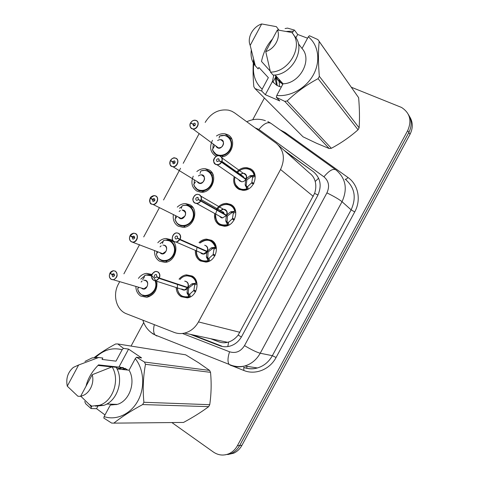 <?xml version="1.0" encoding="UTF-8"?>
<svg xmlns="http://www.w3.org/2000/svg" width="479" height="479" viewBox="0 0 479 479"><rect width="100%" height="100%" fill="white"/><g stroke="black" fill="none" stroke-linecap="round" stroke-linejoin="round"><path stroke-width="0.72" d="M179.038 279.155C181.05 276.676 183.505 275.233 186.397 274.832L192.163 276.024C200.737 280.431 197.192 296.776 187.373 297.872L181.062 296.669C177.99 294.645 176.368 291.603 176.2 287.544M199.007 242.631C201.15 240.47 203.617 239.302 206.413 239.111L211.413 240.248C220.478 244.607 216.197 261.63 205.868 262.091L200.288 260.917C196.833 258.72 195.187 255.355 195.348 250.828M216.322 209.419C218.867 205.485 222.274 203.467 226.549 203.377L230.68 204.425C240.302 208.742 235.123 226.531 224.286 226.238L219.55 225.124C215.508 222.597 213.903 218.729 214.724 213.508M236.488 172.338C239.344 168.961 242.781 167.399 246.799 167.656L249.978 168.554C260.217 172.841 253.948 191.474 242.631 190.283L238.829 189.283C234.333 186.535 232.794 182.319 234.207 176.625M156.819 281.317C157.657 289.705 154.352 295.04 146.903 297.321L140.676 296.052C137.539 293.914 135.928 290.699 135.856 286.406M157.819 242.739C160.118 240.117 162.836 238.698 165.974 238.482L170.961 239.668C180.152 244.212 175.506 261.989 164.98 262.372L159.429 261.139C155.903 258.822 154.28 255.277 154.555 250.511M177.29 207.114C179.733 204.767 182.487 203.593 185.547 203.593L189.756 204.689C199.462 209.173 193.989 227.657 182.996 227.345L178.206 226.184C174.278 223.675 172.668 219.801 173.374 214.562M196.839 171.53C199.426 169.434 202.222 168.488 205.228 168.71L208.575 169.662C218.855 174.099 212.383 193.36 200.952 192.235L197.007 191.187C191.905 187.768 190.642 182.762 193.229 176.176M216.43 136.006C219.166 134.108 222.022 133.39 224.992 133.833L227.411 134.587C237.039 138.443 232.447 156.064 221.52 157.004M216.257 156.34L215.831 156.142C210.299 152.502 209.185 147.221 212.49 140.305M119.708 281.646L118.499 283.897C112.29 294.848 116.289 310.141 126.594 313.829L174.182 332.408C177.487 333.677 180.93 333.905 184.505 333.103C190.474 331.564 195.133 327.84 198.474 321.918L280.544 169.506C285.424 158.717 283.927 149.915 276.054 143.107L234.548 112.84L231.782 111.23L228.609 110.176C218.819 108.835 211.005 112.912 205.162 122.414M210.64 338.689L218.526 341.725C221.549 342.868 224.561 343.066 227.567 342.311L228.645 342C232.303 340.785 235.476 338.473 238.171 335.072L314.601 193.36C315.978 189.211 316.176 185.253 315.2 181.475C314.302 178.02 312.392 175.2 309.47 173.021L278.616 145.4M198.983 133.934L183.218 163.309M180.535 168.303L163.549 199.965M159.429 207.635L143.712 236.919M139.569 244.643L123.905 273.826M138.437 278.395C140.587 275.461 143.275 273.784 146.496 273.359L151.969 274.473M351.335 87.232L401.522 107.44C409.97 112.936 412.024 120.66 407.683 130.611L237.398 445.704L239.68 445.524C237.668 449.164 234.914 451.793 231.405 453.421L225.369 454.81L231.405 453.421C234.914 451.793 237.668 449.164 239.68 445.524L408.844 132.515L239.68 445.524L241.931 445.35C239.931 448.961 237.195 451.577 233.71 453.194L227.711 454.577M408.425 114.559C411.904 120.109 412.042 126.091 408.844 132.515C412.042 126.091 411.904 120.109 408.425 114.559M409.575 116.553C413.03 122.073 413.173 128.019 409.994 134.395L241.931 445.35M131.06 346.077L143.694 322.565M252.72 119.732L264.39 98.021M272.94 82.119L273.449 81.179M273.593 80.903L275.581 77.203M237.398 445.704C235.375 449.368 232.602 452.014 229.076 453.655C223.603 455.93 218.376 455.391 213.389 452.038L171.871 422.556M190.271 334.336L219.514 345.664C222.645 346.85 225.884 347.071 229.231 346.311C234.614 344.922 238.782 341.617 241.739 336.384L317.679 195.6C322.044 185.918 320.589 177.943 313.314 171.668L284.239 150.436M219.514 345.664L221.711 346.101L192.6 334.833M286.011 152.023L313.314 171.668M190.69 122.75C191.881 120.924 193.426 120.085 195.324 120.229L196.294 120.522C200.366 122.169 197.372 129.797 192.965 129.007L191.905 128.701C189.965 127.486 189.492 125.63 190.492 123.115L190.54 123.115C189.576 125.54 190.037 127.342 191.911 128.51C196.192 130.809 200.659 122.486 196.156 120.606C194.037 119.876 192.229 120.6 190.726 122.768L194.947 125.492M212.85 150.735L216.819 155.082L218.508 155.687M219.723 136.036L224.729 135.413C231.279 137.527 233.147 142.269 230.333 149.64C227.759 153.915 224.25 155.998 219.795 155.891C224.256 155.998 227.764 153.915 230.333 149.64C232.92 143.598 231.818 139.09 227.016 136.102M224.855 135.425L224.226 135.347M216.538 146.915L215.945 146.035L217.472 147.61L218.472 147.909C220.328 148.035 221.801 147.197 222.891 145.406C223.933 142.982 223.495 141.173 221.573 139.964M190.726 122.768L191.893 123.672M192.893 123.941L194.767 123.193C195.803 124.552 195.432 125.492 193.642 126.025L192.827 124.061L194.851 125.588M220.651 139.682C223.483 141.275 224.226 143.179 222.891 145.406C222.298 146.885 220.831 147.718 218.478 147.903M192.827 124.061L190.54 123.115M219.645 136.006L219.077 138.042M214.712 145.568L212.478 149.544C213.161 152.106 214.616 153.957 216.849 155.088M212.862 148.837L213.227 144.466M235.632 184.942C237.177 187.816 239.578 189.421 242.847 189.744L247.044 189.121L245.146 184.702L245.823 179.427L246.823 180.134L246.188 185.421L246.697 186.648L247.637 186.571L251.481 183.02L253.439 184.116M244.494 173.59L243.218 173.242C246.362 174.733 247.278 176.673 245.978 179.068L249.93 175.823L254.541 175.194C253.313 171.296 250.745 169.081 246.829 168.566C243.224 168.249 240.021 169.68 237.225 172.865M239.5 180.864L241.644 181.775C243.38 181.804 244.763 181.014 245.799 179.409L245.823 179.427M221.364 162.142L221.549 162.255C220.448 163.98 218.975 164.83 217.143 164.818L215.712 164.441C211.616 162.674 214.358 155.118 218.873 155.699L220.214 156.064C222.256 157.352 222.771 159.291 221.747 161.89L221.555 161.788C222.543 159.279 222.046 157.399 220.071 156.154C215.604 153.723 211.059 162.183 215.718 164.255C217.921 165.075 219.807 164.369 221.364 162.142L219.089 160.872L217.143 161.603C216.059 160.243 216.406 159.273 218.19 158.687L218.646 158.806L219.154 160.752L220.22 161.501M235.5 184.678L239.464 188.828L243.009 189.762L247.326 189.325L246.697 186.648M250.87 175.482L252.188 176.446L254.822 175.398L255.187 176.021M253.672 183.714L251.816 182.397L252.613 177.32L252.188 176.446M240.242 174.17L243.224 173.242C246.104 173.979 247.02 175.925 245.984 179.068L244.242 178.308M221.549 162.255L245.799 179.409M243.452 177.278L242.368 175.871L243.452 177.272M251.816 182.397L253.888 183.301M246.008 179.086L244.524 178.505M251.912 176.242L247.002 179.793M239.506 180.87L238.674 179.721L239.512 180.87M221.747 161.89L245.984 179.068M219.154 160.752L221.555 161.788M241.667 176.009L242.368 175.871L221.969 161.375M241.955 176.212L243.093 176.2L243.739 177.481M249.906 169.416C252.247 170.608 253.792 172.53 254.547 175.188L254.541 175.194M170.53 160.417L170.494 160.399C171.572 158.711 172.985 157.878 174.733 157.902L176.05 158.262C179.876 159.932 177.326 167.243 173.063 166.8L171.668 166.429C169.758 165.159 169.303 163.267 170.302 160.752L170.35 160.758C169.38 163.189 169.823 165.021 171.668 166.249C175.877 168.668 180.338 160.351 175.901 158.351C173.817 157.567 172.027 158.256 170.53 160.417L174.865 163.028M194.414 186.331L198.013 190.097L201.455 191.019C205.665 190.995 208.976 188.948 211.395 184.882C213.987 178.835 212.921 174.254 208.191 171.141M205.216 170.296L204.545 170.267M198.144 182.625L199.863 183.223C201.569 183.229 202.916 182.409 203.904 180.751C204.946 178.326 204.521 176.488 202.635 175.23M170.494 160.399L174.817 163.099M172.662 161.651L174.518 160.938C175.53 162.243 175.194 163.195 173.512 163.782L173.057 163.662L172.596 161.764L174.787 163.135M201.384 174.883C204.449 176.386 205.287 178.344 203.904 180.751C203.359 182.11 202.012 182.93 199.863 183.223L173.063 166.8L171.65 166.411C170.135 166.033 169.68 164.141 170.284 160.734M198.174 182.643L197.216 181.601L198.174 182.643M172.596 161.764L170.35 160.758M195.414 182.008L193.75 184.421C194.887 188.403 197.438 190.606 201.396 191.013C205.629 191.013 208.958 188.971 211.395 184.882C214.269 176.991 212.167 172.129 205.084 170.296L200.911 170.901L200.042 173.386M194.181 183.679L194.306 180.278M150.364 198.013L154.196 195.54L155.831 195.947C159.441 197.647 157.262 204.659 153.16 204.521L151.454 204.102C149.574 202.779 149.137 200.857 150.143 198.336L150.178 198.354C149.214 200.791 149.634 202.647 151.448 203.928C155.591 206.473 160.046 198.168 155.681 196.043C153.627 195.204 151.855 195.863 150.364 198.013L154.771 200.479M179.224 225.07L183.415 226.088C187.265 225.831 190.289 223.825 192.48 220.077C195.073 214.023 194.049 209.377 189.397 206.138M185.66 205.174L184.954 205.192M179.463 208.239L181.9 206.563M179.619 218.077L181.248 218.478L184.936 216.053C185.984 213.628 185.577 211.76 183.714 210.449M152.46 199.306L153.741 198.492L154.292 198.629C155.28 199.893 154.98 200.845 153.4 201.485L152.837 201.348L152.394 199.426L154.711 200.599M182.164 210.059C185.433 211.461 186.355 213.46 184.936 216.053M150.119 198.324C149.61 202.036 150.047 203.952 151.43 204.084L153.16 204.521L178.565 217.143C179.697 218.28 180.577 218.723 181.2 218.478M152.394 199.426L150.178 198.354M176.476 222.549C178.17 224.891 180.469 226.07 183.361 226.082C187.235 225.843 190.271 223.843 192.48 220.077C196.276 213.502 192.199 204.904 185.523 205.186L182.206 205.754L181.236 208.407M176.607 217.017L175.045 219.244M175.518 218.484L175.553 215.646M131.803 236.59L130.043 235.896C129.073 238.338 129.474 240.224 131.258 241.566C135.329 244.224 139.778 235.937 135.485 233.686C133.461 232.794 131.713 233.417 130.228 235.554L134.659 237.865M157.842 257.534L160.459 259.995L165.321 261.079C168.842 260.636 171.596 258.69 173.59 255.229C176.188 249.17 175.2 244.458 170.62 241.087L165.465 240.111M160.082 243.673L163.207 241.314M160.728 253.241L162.632 253.672L165.997 251.313C167.039 248.882 166.65 246.99 164.818 245.625L164.034 245.302M132.288 236.907L133.449 236.123L134.102 236.267C135.06 237.494 134.791 238.452 133.3 239.129L132.641 238.985L132.222 237.027L134.617 237.991M165.997 251.313L162.632 253.666L159.98 252.631C161.124 253.583 161.992 253.93 162.591 253.672M132.222 237.027L130.043 235.896M130.228 235.554L133.719 233.147L135.635 233.584C139.048 235.309 137.192 242.057 133.264 242.176L131.264 241.727C129.426 240.35 129.001 238.398 130.001 235.878M158.232 258.049C160.07 260.241 162.423 261.247 165.279 261.079C168.812 260.654 171.584 258.702 173.59 255.229C177.565 248.373 172.997 239.284 166.057 240.063L163.525 240.566L162.447 243.386M157.831 251.984L156.364 254.032M156.878 253.259L156.825 251.397M111.086 279.293C109.296 277.85 108.901 275.88 109.895 273.365L109.93 273.389C108.955 275.832 109.344 277.754 111.098 279.143C115.098 281.927 119.54 273.647 115.313 271.282C113.325 270.33 111.595 270.916 110.11 273.048L112.14 274.467L114.523 275.191M139.724 293.124L141.718 294.878L147.179 295.998C150.388 295.423 152.903 293.531 154.723 290.34C156.31 287.232 156.621 284.101 155.663 280.945C156.621 284.101 156.304 287.232 154.723 290.34C152.891 293.549 150.364 295.435 147.149 295.998C144.377 296.339 142.018 295.513 140.078 293.513M151.603 275.844L146.083 275.012M140.778 279.131L144.538 276.018M141.862 288.364L144.005 288.807L147.077 286.526C148.125 284.095 147.748 282.173 145.945 280.76L144.472 280.293M112.14 274.467L113.2 273.701L113.936 273.856C114.864 275.054 114.625 276.012 113.218 276.724L112.481 276.569L112.074 274.581L114.505 275.323M110.11 273.048L113.295 270.707L115.469 271.168C118.259 274.748 117.559 277.61 113.355 279.772L141.449 288.059C142.556 288.819 143.413 289.071 144.005 288.807L141.455 288.059M109.901 273.353L111.056 273.707M112.074 274.581L109.93 273.389M155.531 280.574C153.777 276.503 150.825 274.623 146.688 274.922L144.694 275.497L144.089 277.586L142.622 279.712M138.766 287.49L137.677 288.759M138.269 287.993L138.203 287.101M220.202 224.639L224.621 225.681L227.687 225.106L225.747 220.771L226.369 215.586L227.429 216.185L198.294 199.575L196.965 200.408L196.372 200.27C195.318 198.965 195.624 197.989 197.288 197.342L197.869 197.48L198.36 199.456L223.861 213.951M225.088 209.664L223.459 209.263C226.842 210.634 227.866 212.622 226.525 215.227L230.519 211.904L235.171 211.185C233.83 206.85 230.998 204.545 226.669 204.27C222.825 204.246 219.639 206.114 217.107 209.868M200.533 200.911L200.719 201.018C199.731 202.587 198.408 203.419 196.749 203.521L194.941 203.096C191.103 201.312 193.39 194.097 197.725 194.312L199.438 194.731C201.449 196.079 201.94 198.055 200.917 200.653L200.725 200.557C201.713 198.043 201.234 196.133 199.294 194.827C194.899 192.271 190.361 200.719 194.947 202.916C197.114 203.797 198.983 203.126 200.533 200.911L198.294 199.575M226.741 204.27L226.417 204.27M228.303 225.316L224.453 225.669C217.819 224.555 218.005 222.741 216.412 220.615C215.694 217.741 214.119 217.328 216.909 210.209M231.471 211.544L232.866 212.365L235.171 211.185M234.447 219.442L232.489 218.322L233.297 213.215L232.866 212.365M220.538 210.461L223.459 209.263C226.561 209.868 227.585 211.856 226.531 215.227L200.917 200.653M197.725 194.312C195.881 194.318 194.36 195.534 193.151 197.959C192.414 199.641 193.007 201.348 194.923 203.078L196.749 203.521L222.597 217.885L219.538 216.185L220.885 217.472L222.597 217.885L226.345 215.574L224.106 214.233M200.719 201.018L226.345 215.574M223.938 213.754L223.382 212.095L222.831 211.958L223.938 213.754M232.489 218.322L234.524 219.28M234.081 220.095L232.153 218.945L234.105 220.053M232.572 212.191L227.609 215.843M227.429 216.185L227.082 222.388L228.327 222.454L232.153 218.945M198.36 199.456L200.725 200.557M221.729 212.496L222.831 211.958L201.3 199.635M222.034 212.67L223.561 212.215L224.244 213.927M216.807 221.334C218.568 224.154 221.118 225.597 224.453 225.669M235.183 211.179C234.453 208.479 232.932 206.503 230.633 205.252M197.941 257.528L200.958 260.408L206.168 261.504L208.359 261.031L206.365 256.792L206.946 251.697L208.06 252.188L204.389 250.146L206.946 251.697M180.116 239.362L179.918 239.272C180.912 236.752 180.451 234.812 178.547 233.447C174.224 230.764 169.692 239.201 174.206 241.53C176.338 242.464 178.182 241.829 179.733 239.626L176.344 242.152L174.2 241.697C170.59 239.889 172.506 232.986 176.637 232.896L178.691 233.345C180.667 234.752 181.14 236.758 180.116 239.362L207.132 251.355L211.131 247.93L215.831 247.128C214.376 242.368 211.305 239.991 206.617 239.985C204.168 240.105 201.922 241.117 199.881 243.027M209.233 261.169L206 261.51C199.971 261.043 199.725 259.384 198.156 257.834C196.845 256.055 196.204 253.846 196.24 251.212M212.095 247.553L213.562 248.23L216.322 247.421M215.185 255.211L213.179 254.205L214.011 249.062L213.562 248.23M207.102 251.343C208.054 248.906 207.593 247.026 205.707 245.691L205.192 245.458M176.637 232.896C173.164 232.65 170.123 239.997 174.182 241.679L176.344 242.152L203.545 253.93L200.491 252.607L201.515 253.487L203.545 253.93L206.916 251.679L179.918 239.728M179.733 239.626L177.529 238.225L176.332 239.033L175.625 238.883C174.601 237.62 174.871 236.644 176.428 235.943L177.122 236.093L177.595 238.099L179.918 239.272M214.748 256.031L212.844 254.828L214.909 255.738M207.132 251.355L208.239 251.846L213.245 248.092M208.06 252.188L207.772 258.277L209.048 258.289L212.844 254.828M177.529 238.225L204.389 250.146M196.881 248.086C195.444 256.319 198.486 260.792 206 261.51M211.377 241.045C213.646 242.356 215.137 244.38 215.837 247.122L215.831 247.128M215.837 247.122L216.149 247.266M177.469 284.76C176.781 292.92 180.116 297.088 187.475 297.267L189.049 296.896L187.014 292.765L187.546 287.759L188.714 288.142L186.882 287.137M159.345 278.024L159.148 277.928C160.142 275.407 159.699 273.431 157.825 272.012C153.573 269.204 149.047 277.628 153.49 280.083C155.591 281.077 157.417 280.478 158.956 278.281L155.926 280.718L153.49 280.245C150.532 276.551 151.25 273.617 155.621 271.437L157.974 271.904C159.914 273.371 160.369 275.407 159.345 278.024L187.726 287.418L191.774 283.915L196.516 283.023C194.953 277.856 191.678 275.413 186.678 275.682C182.529 276.688 181.697 277.521 179.942 279.467M155.621 271.437C151.184 273.353 150.466 276.281 153.466 280.221L182.164 289.46L184.481 289.909L187.546 287.759M192.744 283.52L194.288 284.053L196.516 283.023C195.845 280.239 194.384 278.161 192.145 276.79L186.487 275.706M179.32 293.944L181.745 296.13L187.642 297.249L189.385 297.01L188.822 294.22L189.786 294.082L193.564 290.657L195.731 291.37M190.42 296.854L189.385 297.01M195.863 291.094L193.893 290.04L194.743 284.867L194.288 284.053M187.702 287.406C188.654 284.969 188.205 283.059 186.355 281.67L185.032 281.215M159.148 278.389L187.517 287.747L186.331 286.957M158.956 278.281L156.795 276.82L155.711 277.598L154.909 277.437C153.921 276.215 154.154 275.239 155.609 274.503L156.405 274.659L156.861 276.694L159.148 277.928M195.438 291.915L193.564 290.657M187.726 287.418L188.894 287.801L193.965 283.939M188.714 288.142L188.229 293.148L188.822 294.22M156.795 276.82L157.549 277.066M276.239 76.203C277.227 79.951 279.437 82.52 282.861 83.915M275.443 75.317C276.431 79.071 278.646 81.646 282.077 83.041M279.383 79.7L280.245 82.125M278.604 78.831L279.748 81.795M282.592 83.609L282.796 84.274M281.7 82.28L282.568 84.705M273.796 75.077L272.425 81.49L265.318 94.71L261.696 91.028L254.984 88.579L303.045 136.82L316.709 143.347L329.211 148.544L284.706 101.332L276.317 97.297L276.79 95.447C290.448 96.992 306.225 88.16 313.5 74.58C320.828 61.025 318.487 44.876 308.314 36.823L302.033 48.505C312.673 59.863 299.938 83.52 283.059 83.789L276.79 95.447M261.696 91.028L262.145 89.19C254.684 82.154 252.026 73.059 254.163 61.899M286.676 31.416L293.328 31.165L294.441 30.099L287.472 28.105L285.077 28.554M254.984 88.579L253.834 86.705C252.924 76.814 252.834 67.683 253.565 59.312M262.145 89.19L268.348 77.652L258.899 67.443L258.127 68.88L254.744 65.15C251.661 60.935 250.505 55.959 251.277 50.223M255.319 65.862L250.182 45.379C246.871 37.853 252.834 26.734 261.684 23.95L276.371 26.662L278.952 30.111M261.684 23.95L250.182 45.379M272.497 39.044C267.084 44.816 263.42 52.283 261.498 61.444L270.21 71.096M292.286 33.111L293.328 31.165M275.688 76.209C275.251 79.43 275.67 82.502 276.946 85.412M318.649 40.625L358.627 97.686L319.176 41.445C318.146 51.433 318.206 63.066 319.343 76.335L359.118 127.815C359.735 118.786 359.567 108.745 358.627 97.686M359.118 127.815L358.053 129.785L318.098 78.652C306.56 84.801 296.244 92.237 287.155 100.967L331.342 148.286C340.952 143.173 349.856 137.006 358.053 129.785M331.342 148.286L329.211 148.544M287.155 100.967L284.706 101.332M319.343 76.335L318.098 78.652M308.314 36.823L309.416 35.739L317.918 39.589L319.176 41.445M275.114 74.952L283.059 83.789M302.033 48.505L298.327 43.631M293.507 34.805L294.286 35.835C306.734 48.145 292.124 75.299 273.174 75.113L270.461 72.113C289.555 72.269 304.291 44.876 291.753 32.494L277.389 29.932C280.898 37.488 274.748 48.93 265.749 51.6L270.461 72.113M265.749 51.6L277.389 29.932M272.425 81.49L276.617 85.22L279.485 86.585L281.383 86.909M279.119 80.472L279.508 86.591M276.024 77.125L277.215 85.561M272.288 81.232L273.365 82.586M307.566 38.212L297.698 34.47L294.441 30.099M265.318 94.71L279.808 100.949L276.317 97.297M297.698 34.47L295.86 37.883M86.04 386.2C87.783 378.679 91.944 371.572 98.524 364.878L118.774 367.118L119.091 366.758L126.594 369.231L127.648 370.045M123.414 367.65L118.379 369.058M122.852 367.489L120.151 367.854L117.187 368.932M125.6 368.608L123.103 369.56M125.061 368.321L121.929 369.435M127.169 369.656L126.582 369.932M123.42 348.329L128.576 349.113L141.604 357.927L136.545 357.232L144.46 362.046L209.586 370.417L198.51 362.687L185.636 354.807L117.78 343.952L123.42 348.329L122.139 349.724C112.457 347.275 103.632 349.826 95.668 357.364M97.818 406.336L96.566 408.671L91.052 408.563L85.663 403.737L84.729 401.492M91.052 408.563L91.315 407.084L89.681 404.677M94.285 357.484C100.416 352.819 107.524 348.329 115.613 344L117.78 343.952M84.975 361.411L92.142 357.891L98.698 357.496L102.829 358.017L102.063 359.442L116.002 361.148L122.139 349.724M80.921 396.367L77.897 396.235L67.27 386.164C65.785 378.506 67.814 372.249 73.365 367.405L78.628 364.998L98.698 357.496M78.628 364.998L67.27 386.164M118.774 367.118L116.271 367.531M91.315 407.084L91.836 406.114M115.295 366.728L114.768 367.148M110.475 366.196L109.817 366.722M209.586 370.417L210.532 372.339L145.49 364.297C143.179 376.632 142.646 389.289 143.898 402.27L209.736 404.695C211.293 393.966 211.556 383.182 210.532 372.339M209.736 404.695L208.688 406.647L142.658 404.563C131.132 410.778 121.528 416.969 113.84 423.137L183.517 422.442C193.127 417.263 201.521 411.994 208.688 406.647M113.84 423.137L111.631 423.077L103.823 418.077L104.105 416.598C116.247 420.801 130.809 414.107 138 400.684C145.245 387.295 143.963 369.291 135.264 358.651L129.055 370.195C136.108 381.781 129.635 400.845 117.385 404.366L110.302 405.072L104.105 416.598M143.898 402.27L142.658 404.563M144.46 362.046L145.49 364.297M136.545 357.232L135.264 358.651M129.055 370.195L117.008 368.914M112.08 366.854L92.202 374.728C94.89 383.721 88.819 395.019 80.706 396.127L89.022 404.216L91.723 406.102L99.446 405.288C113.128 401.3 120.223 379.566 112.08 366.854L116.14 367.297C124.241 379.907 117.223 401.45 103.626 405.402L95.495 406.144M91.723 406.102L91.04 406L91.603 406.018M89.022 404.216L91.04 406M80.706 396.127L92.202 374.728M115.894 366.794L115.361 367.213M111.086 366.267L110.421 366.788M116.169 404.719L116.487 404.342M96.566 408.671L104.997 414.934M128.576 349.113L119.091 366.758M317.966 195.049L314.601 193.36M315.2 181.475L318.613 178.194M241.41 336.976L238.171 335.072M227.8 346.58L228.645 342M313.266 196.384L280.544 169.506M239.949 332.312L198.474 321.918M246.224 177.817L245.667 178.847M240.081 189.235L239.823 189.714M193.067 276.628L192.845 277.042M409.994 134.395L407.683 130.611M284.801 132.911L286.981 134.276L286.711 134.629M182.433 333.462L229.561 351.784C235.74 353.634 240.721 351.574 244.506 345.616L326.918 192.881C329.839 186.409 328.845 181.056 323.924 176.829L258.882 129.456L255.02 127.767M156.867 336.013L155.082 334.965C153.424 332.827 153.172 329.39 154.34 324.66M279.964 129.797L285.131 132.503L347.988 177.499C358.262 184.559 361.394 199.994 354.711 211.94L276.078 357.49C269.785 369.566 255.265 375.267 243.823 370.465L232.602 366.004M172.416 341.85L169.638 340.749M323.924 176.829C329.163 170.56 333.174 168.255 335.959 169.919C345.79 178.23 347.814 188.822 342.036 201.701L351.125 209.85C356.687 197.462 354.7 187.229 345.167 179.164C345.814 179.535 346.754 178.984 347.988 177.499M258.882 129.456C263.863 123.492 267.959 121.51 271.174 123.498L335.396 169.518M267.851 121.588L270.384 122.959M153.478 334.252L151.651 332.911M326.918 192.881C334.037 196.39 339.078 199.33 342.036 201.701L260.223 353.233C256.564 359.735 251.403 363.992 244.745 365.998C239.877 367.321 235.147 367.088 230.549 365.303L232.147 365.543M244.506 345.616C251.301 349.682 256.54 352.221 260.223 353.233L272.353 355.681L351.125 209.85L354.711 211.94M243.637 367.273C248.098 368.998 252.684 369.231 257.403 367.962C263.851 366.034 268.833 361.938 272.353 355.681L276.078 357.49M243.823 370.465L243.829 367.351M284.604 133.12L285.131 132.503M230.549 365.303L229.04 364.345C227.507 361.813 227.681 357.627 229.561 351.784M246.727 368.231L246.99 366.345M217.616 140.545L218.945 139.826M219.011 139.808C227.788 137.802 221.651 153.094 216.239 146.694M219.556 136.102C227.357 132.767 234.291 141.521 229.896 149.37C225.783 157.352 214.227 157.208 212.478 149.28M244.152 173.344C246.38 174.326 247.128 176.128 246.398 178.757M246.769 188.726C239.65 191.642 232.65 184.654 235.039 177.206M237.273 172.895C242.105 166.411 252.421 167.704 254.08 175.134M247.637 186.571L248.218 189.037M245.356 185.726L246.416 186.457M245.146 184.702L246.188 185.421M249.93 175.823L250.948 176.571M255.223 176.284L252.613 177.32M198.408 175.973L199.605 175.194M199.671 175.164C208.149 172.314 203.767 187.906 197.653 182.325M200.803 171.015C208.533 167.812 215.34 176.793 210.946 184.625C206.838 192.606 195.42 192.217 193.738 184.181M179.146 211.49L180.349 210.526M182.056 210.006C189.87 209.976 183.044 223.418 178.457 217.089M181.248 218.478L178.565 217.143M182.074 205.886C189.732 202.809 196.408 212.023 192.025 219.843C187.918 227.812 176.637 227.184 175.015 219.035M160.04 246.889L161.183 245.811M162.878 245.158C170.536 244.547 164.956 258.313 159.86 252.589M129.983 235.86C129.043 238.392 129.462 240.338 131.24 241.709L159.98 252.637M163.375 240.709C170.955 237.764 177.499 247.206 173.123 255.008C169.021 262.977 157.878 262.109 156.322 253.84M141.143 282.035L142.101 281.041M143.742 280.275C151.184 279.137 146.825 293.088 141.317 288.017M109.871 273.347C108.901 275.946 109.302 277.922 111.08 279.281L113.355 279.772L111.11 279.305M144.694 275.497C147.149 274.689 149.442 274.928 151.574 276.209M155.1 280.766C159.956 293.447 139.958 302.279 137.647 288.609M224.483 209.311C226.878 210.245 227.699 212.107 226.95 214.903M222.597 217.879L219.538 216.185C220.759 217.562 221.729 218.131 222.454 217.885M227.399 224.717C219.418 226.016 215.49 222.448 215.61 213.999M217.155 209.892C221.376 202.18 232.986 202.91 234.704 211.143M228.327 222.454L228.908 225.034M227.986 225.268L227.381 222.549M225.962 221.771L227.082 222.388M225.747 220.771L226.842 221.376M230.519 211.904L231.597 212.538M235.812 212.245L233.297 213.215M206.88 252.205C205.048 254.301 203.096 254.66 201.03 253.283M204.659 245.212C207.341 246.002 208.299 247.936 207.527 251.008M201.419 253.451L203.545 253.924L200.491 252.607M208.06 260.666C200.946 261.941 197.025 258.798 196.294 251.236M199.947 243.057C206.904 238.255 212.041 239.602 215.352 247.104M209.048 258.289L209.616 260.983M208.676 261.163L208.09 258.409M206.593 257.774L207.772 258.277M206.365 256.792L207.521 257.289M211.131 247.93L212.275 248.457M216.43 248.164L214.011 249.062M187.487 288.256C185.75 290.268 183.876 290.639 181.864 289.364M184.696 281.101C187.762 281.622 188.906 283.61 188.127 287.065M182.122 289.448L184.481 289.909L181.523 288.963M188.744 296.561C182.194 297.758 178.338 294.86 177.176 287.855M180.008 279.485C184.84 273.311 194.564 275.377 196.031 283.023M189.786 294.082L190.355 296.878M187.253 293.723L188.492 294.112M187.014 292.765L188.229 293.148M191.774 283.915L192.971 284.328M197.067 284.035L194.743 284.867M227.567 342.311L184.505 333.103M224.992 133.833L231.95 139.353M205.228 168.71L212.538 173.536M185.547 203.593L193.019 207.629M165.974 238.482L173.398 241.685M146.496 273.359L151.753 275.102M246.799 167.656L248.391 168.842M226.549 203.377L228.309 204.437M206.413 239.111L208.383 240.045M186.397 274.832L188.654 275.653M233.71 453.194L229.076 453.655M265.384 120.672C259.193 118.487 252.99 118.852 246.775 121.756M142.892 320.194C144.377 325.331 147.227 329.516 151.436 332.749L155.082 334.965L229.04 364.345C234.057 366.639 239.29 367.189 244.745 365.998L257.403 367.962C252.864 369.261 248.385 369.105 243.967 367.483M222.831 155.932L222.334 156.861M212.933 174.35L212.532 175.098M204.126 190.744L203.425 192.043M216.49 146.879L218.412 147.897M218.472 147.909L192.965 129.007L191.893 128.683C191.205 128.953 188.864 125.342 190.474 123.097M194.432 123.097L195.306 123.762M212.413 149.394C214.562 153.849 216.616 155.944 218.568 155.687M195.324 120.229C193.588 119.972 192.037 120.81 190.66 122.744M241.506 181.763L238.728 179.835M239.763 174.661L243.224 173.242L221.951 157.914M218.873 155.699C218.029 154.962 214.227 157.423 213.963 159.112C212.987 160.339 213.562 162.112 215.7 164.429L217.143 164.818L241.644 181.775M254.109 173.907L254.858 174.464M243.009 189.762L243.775 190.277M218.19 158.687L219.22 159.417M242.841 189.744C236.482 188.193 236.644 186.307 235.357 184.355C234.429 182.116 234.309 179.721 234.991 177.17M198.031 182.559L199.809 183.218M201.455 191.019L203.24 192.079M174.069 160.818L174.985 161.393M193.678 184.277C195.576 188.918 198.144 191.163 201.396 191.013M174.733 157.902C173.763 157.465 172.344 158.292 170.47 160.381M183.415 226.088L185.331 227.01M153.741 198.492L154.675 198.971M174.967 219.113C176.476 222.861 178.116 224.944 179.894 225.364L183.361 226.088M154.196 195.54C151.633 196.336 150.34 197.144 150.31 197.971M165.321 261.079L167.381 261.851M133.449 236.123L134.377 236.494M166.057 240.057L163.525 240.566M156.28 253.906C158.208 260.546 163.255 261.426 165.279 261.079M133.719 233.147C131.617 233.77 130.438 234.554 130.168 235.512M147.179 295.998L149.376 296.615M113.2 273.701L114.092 273.976M146.688 274.922L144.868 275.329M137.611 288.657C138.275 291.268 139.551 293.268 141.437 294.663L143.496 295.675L147.149 296.004M113.295 270.707C111.505 271.264 110.427 272.03 110.062 273M219.807 211.401C221.765 209.503 222.98 208.79 223.459 209.263L200.911 196.162M234.219 208.754L235.039 209.251M224.621 225.681L225.465 226.136M197.288 197.342L198.354 197.947M223.136 212.131L222.831 211.958M206.168 261.504L207.102 261.893M176.428 235.943L177.493 236.422M187.642 297.249L188.666 297.567M155.609 274.503L156.645 274.85M187.481 297.267C181.727 297.645 178.272 294.501 177.122 287.837M253.99 60.935L254.744 65.15M120.151 367.854L121.343 367.986M124.869 368.369L125.229 368.411M98.027 365.435L111.835 366.944M116.211 367.423L116.547 367.459M106.733 404.042L117.385 404.366M99.446 405.288L103.626 405.402"/></g></svg>
